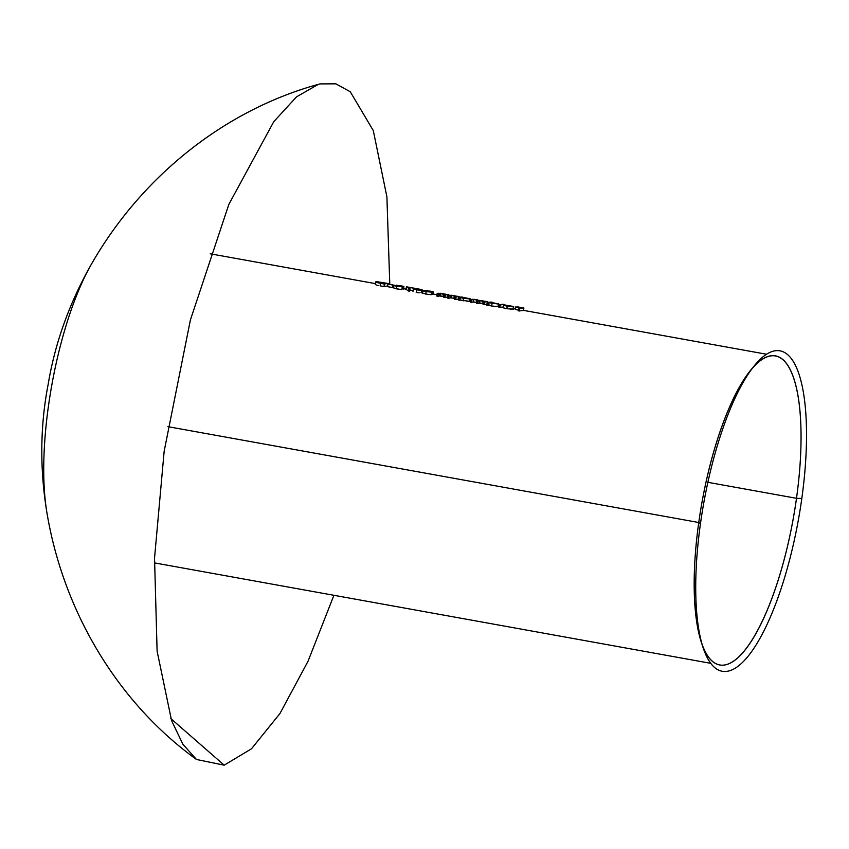 <?xml version="1.0" encoding="UTF-8"?>
<svg xmlns="http://www.w3.org/2000/svg" width="849" height="849" viewBox="0 0 849 849"><rect width="100%" height="100%" fill="white"/><g stroke="black" fill="none" stroke-linecap="round" stroke-linejoin="round"><path stroke-width="1.27" d="M753.976 366.195L750.367 370.695A157.044 46.345 100.2 0 0 698.748 522.506L700.467 523.589A162.817 48.053 -79.8 0 1 753.976 366.195A162.817 48.053 -79.8 0 1 773.619 351.083A162.817 48.053 -79.8 0 1 801.806 498.501L796.5 498.31A157.044 46.345 100.2 0 0 752.15 368.54M89.909 266.904A162.817 48.053 100.2 0 0 48.478 405.864A162.817 48.053 100.2 0 0 46.281 508.519M319.924 83.913L316.465 84.942L319.924 83.913L316.465 84.942L319.924 83.913L335.843 83.828L350.255 91.734L373.295 130.587L386.9 196.851L389.787 284.351L386.9 196.851L373.295 130.587L350.255 91.734L335.843 83.828L319.924 83.913M170.851 718.604L224.189 765.172L251.474 748.807L279.968 713.5L307.996 661.318L333.922 595.298L307.996 661.318L279.968 713.5L251.474 748.807L224.189 765.172L196.501 759.484L182.885 744.255L171.594 720.674L157.107 651.151L154.539 558.122L164.154 451.254L190.388 320.009L228.837 204.407L273.749 121.715L296.534 96.839L318.407 84.327L296.534 96.839L273.749 121.715L228.837 204.407L190.388 320.009L164.154 451.254L154.539 558.122L157.107 651.151L171.594 720.674L182.885 744.255L196.501 759.484L224.189 765.172L170.851 718.604M698.748 522.506A157.044 46.345 -79.8 0 1 775.53 355.869A157.044 46.345 -79.8 0 1 796.5 498.31L707.886 482.317L796.5 498.31A157.044 46.345 -79.8 0 1 719.719 664.958A157.044 46.345 -79.8 0 1 698.748 522.506L167.879 426.654L698.748 522.506A157.044 46.345 100.2 0 0 701.327 642.269L703.131 647.745A162.817 48.053 -79.8 0 1 700.467 523.589L698.748 522.506M392.854 287.471A157.044 46.345 100.2 0 0 392.429 287.535L387.547 286.654L387.897 284.15L387.547 286.654L392.429 287.535L392.779 285.031A159.601 47.098 -79.8 0 1 393.204 284.967L392.854 287.471A157.044 46.345 100.2 0 0 392.429 287.535L392.779 285.031A159.601 47.098 -79.8 0 1 393.204 284.967L388.322 284.086A159.601 47.098 100.2 0 0 387.897 284.15L392.779 285.031L387.897 284.15A159.601 47.098 100.2 0 1 388.322 284.086L393.204 284.967L392.854 287.471M408.518 291.027L406.077 289.318L406.427 286.803L406.077 289.318L408.518 291.027L408.878 288.511L408.518 291.027L409.685 291.154L408.518 291.027M413.102 290.666L409.834 290.071L413.102 290.666M432.831 294.327L431.685 294.125L432.045 291.61L431.685 294.125L432.831 294.327L433.181 291.812L432.831 294.327L432.29 294.083L432.831 294.327M428.554 294.539L422.558 293.128M424.097 290.549L423.089 290.549L423.439 290.984L426.134 291.632L431.61 292.13L431.26 294.645L430.146 294.645M454.947 298.445L450.957 297.872L451.307 295.367L456.019 296.545A159.601 47.098 100.2 0 0 454.915 296.779L456.062 296.991L455.701 299.495A157.044 46.345 100.2 0 1 458.439 299.06A157.044 46.345 100.2 0 0 455.701 299.495L454.565 299.294L454.915 296.779L454.565 299.294L455.701 299.495L456.062 296.991A159.601 47.098 -79.8 0 1 459.086 296.524L458.969 297.383L459.086 296.524L457.951 296.322A159.601 47.098 100.2 0 0 457.409 296.365L449.471 295.208A159.601 47.098 100.2 0 0 447.911 295.516L447.561 298.031L447.911 295.516L449.057 295.728L448.697 298.232L447.561 298.031L448.697 298.232L449.057 295.728A159.601 47.098 -79.8 0 1 450.49 295.431L450.14 297.946A157.044 46.345 100.2 0 0 448.697 298.232A157.044 46.345 100.2 0 1 450.14 297.946L450.49 295.431L451.307 295.367L450.957 297.872L450.14 297.946M477.17 302.456L476.416 302.308L476.777 299.803L478.263 300.535A159.601 47.098 100.2 0 0 477.064 300.779L478.21 300.992A159.601 47.098 -79.8 0 1 479.759 300.684L484.705 301.66A159.601 47.098 100.2 0 0 483.421 301.926L484.567 302.138L484.206 304.642A157.044 46.345 100.2 0 1 486.944 304.207A157.044 46.345 100.2 0 0 484.206 304.642L483.07 304.441L483.421 301.926L483.07 304.441L484.206 304.642L484.567 302.138A159.601 47.098 -79.8 0 1 487.591 301.671L487.475 302.531L487.591 301.671L486.456 301.469A159.601 47.098 100.2 0 0 485.936 301.501L472.373 299.315A159.601 47.098 100.2 0 0 470.717 299.633L470.367 302.148L470.717 299.633L471.853 299.846L471.503 302.35L470.367 302.148L471.503 302.35L471.853 299.846A159.601 47.098 -79.8 0 1 473.509 299.517L473.158 302.032A157.044 46.345 100.2 0 0 471.503 302.35A157.044 46.345 100.2 0 1 473.158 302.032L473.509 299.517L476.777 299.803L476.416 302.308L473.158 302.032M477.86 303.496L476.714 303.295L477.064 300.779L476.714 303.295L477.86 303.496L478.21 300.992L477.86 303.496A157.044 46.345 100.2 0 1 479.409 303.189A157.044 46.345 100.2 0 0 477.86 303.496M479.844 303.146L479.759 300.684L479.409 303.189L480.449 303.146L479.844 303.146M483.495 303.602L479.409 303.189M503.51 307.03A157.044 46.345 100.2 0 0 500.008 307.497L498.872 307.296L499.223 304.78L498.872 307.296L500.008 307.497L500.358 304.993A159.601 47.098 -79.8 0 1 504.593 304.515L504.518 305.046L503.446 304.303A159.601 47.098 100.2 0 0 499.223 304.78L500.358 304.993L500.008 307.497A157.044 46.345 100.2 0 1 503.51 307.03M523.515 310.532A157.044 46.345 100.2 0 0 519.397 310.999L518.251 310.787L518.601 308.283L518.251 310.787L519.397 310.999L519.747 308.484A159.601 47.098 -79.8 0 1 523.875 308.007L523.515 310.532A157.044 46.345 100.2 0 0 519.397 310.999L519.747 308.484A159.601 47.098 -79.8 0 1 523.875 308.007L517.678 306.892A159.601 47.098 100.2 0 0 517.264 306.892L522.315 307.805A159.601 47.098 100.2 0 0 521.053 307.869L516.012 306.956A159.601 47.098 100.2 0 0 515.587 306.998L515.237 309.503L515.587 306.998L520.639 307.911A159.601 47.098 100.2 0 0 518.601 308.283L519.747 308.484L518.601 308.283A159.601 47.098 100.2 0 1 520.639 307.911L515.587 306.998A159.601 47.098 100.2 0 1 516.012 306.956L521.053 307.869A159.601 47.098 100.2 0 1 522.315 307.805L517.264 306.892A159.601 47.098 100.2 0 1 517.678 306.892L523.875 308.007L523.515 310.532M518.357 310.076L515.237 309.503L518.357 310.076M504.539 308.251L503.404 307.794L503.754 305.279L503.404 307.794L505.59 308.505M513.263 309.078L506.853 308.76L507.203 306.245L506.853 308.76M487.952 305.322L486.817 305.12L487.167 302.605L486.817 305.12L487.952 305.322L488.313 302.817L487.952 305.322A157.044 46.345 100.2 0 1 488.483 305.194A157.044 46.345 100.2 0 0 487.952 305.322M489.003 305.396L488.833 302.69L488.483 305.194L491.698 306.022L489.003 305.396M498.48 304.069L490.754 302.393A159.601 47.098 -79.8 0 1 492.537 302.34L491.401 302.127A159.601 47.098 100.2 0 0 487.167 302.605L488.313 302.817A159.601 47.098 -79.8 0 1 488.833 302.69L498.48 304.069L498.119 306.574L498.713 303.921L490.754 302.393A159.601 47.098 -79.8 0 1 492.537 302.34L491.401 302.127A159.601 47.098 100.2 0 0 487.167 302.605L488.313 302.817A159.601 47.098 -79.8 0 1 488.833 302.69L498.713 303.921L498.119 306.574L491.698 306.022L492.049 303.507L491.698 306.022M459.447 300.175L458.311 299.973L458.662 297.458L458.311 299.973L459.447 300.175L459.808 297.67L459.447 300.175A157.044 46.345 100.2 0 1 459.978 300.047A157.044 46.345 100.2 0 0 459.447 300.175M469.837 301.363L459.978 300.047L460.328 297.543L459.978 300.047M438.827 293.255L438.721 293.266A159.601 47.098 100.2 0 0 437.161 293.574L438.307 293.786A159.601 47.098 -79.8 0 1 439.74 293.489L445.269 294.603A159.601 47.098 100.2 0 0 444.165 294.836L445.311 295.049L444.95 297.553A157.044 46.345 100.2 0 1 447.688 297.118A157.044 46.345 100.2 0 0 444.95 297.553L443.815 297.352L444.165 294.836L443.815 297.352L444.95 297.553L445.311 295.049A159.601 47.098 -79.8 0 1 448.336 294.592L448.219 295.441L448.336 294.592L447.2 294.38A159.601 47.098 100.2 0 0 446.659 294.423L440.366 293.255M437.946 296.29L436.811 296.089L437.161 293.574L436.811 296.089L437.946 296.29L438.307 293.786L437.946 296.29A157.044 46.345 100.2 0 1 439.389 296.004A157.044 46.345 100.2 0 0 437.946 296.29M444.197 296.503L439.389 296.004L439.74 293.489L439.389 296.004M417.103 292.565L416.212 292.417L416.562 289.902L416.212 292.417L419.183 292.809L417.103 292.565M421.709 292.152L420.977 292.47L421.709 292.152L422.07 289.626L416.859 288.692A159.601 47.098 100.2 0 0 416.435 288.681L420.764 289.467L413.559 289.127L421.624 290.347L421.263 292.852L421.624 290.347L414.577 289.116L421.284 290.284L422.07 289.626L421.709 292.152M403.508 289.031L402.373 288.83L402.723 286.315L402.373 288.83L403.508 289.031L403.859 286.516L403.455 288.947M399.232 289.244L393.236 287.832M401.365 289.36L400.824 289.35M385.945 283.11L388.513 283.566A159.601 47.098 -79.8 0 0 384.385 284.044L384.035 286.559A157.044 46.345 100.2 0 1 387.622 286.081A157.044 46.345 100.2 0 0 384.035 286.559L380.097 285.848L380.448 283.333L384.385 284.044L384.035 286.559L380.097 285.848L380.448 283.333L384.385 284.044A159.601 47.098 -79.8 0 1 388.513 283.566L388.439 284.107L388.513 283.566L378.028 281.857M376.51 285.084L375.237 284.457L375.587 281.953M378.665 285.572L377.656 285.37M702.25 644.911A157.044 46.345 100.2 0 0 751.365 641.059A157.044 46.345 100.2 0 0 796.5 498.31L801.806 498.501A162.817 48.053 -79.8 0 1 728.654 671.007A162.817 48.053 -79.8 0 1 703.131 647.745M504.104 305.056L512.234 306.574L503.754 305.279L507.203 306.245L513.443 306.776L513.093 309.28L513.38 306.457L505.42 305.078M507.723 306.181L503.754 305.279L509.124 306.553L513.38 306.457L505.293 305.067L512.223 306.585M511.172 309.291L510.642 309.248M512.488 306.5L505.442 305.226L512 306.234M499.223 304.78L500.358 304.993A159.601 47.098 -79.8 0 1 504.593 304.515L503.446 304.303A159.601 47.098 100.2 0 0 499.223 304.78M498.119 306.574L495.551 306.521M489.788 302.753L497.334 303.857L489.788 302.753M497.068 303.549L489.629 302.637M472.511 299.294L472.373 299.315A159.601 47.098 100.2 0 0 470.717 299.633L471.853 299.846A159.601 47.098 -79.8 0 1 473.509 299.517L474.538 299.485M476.841 302.393L474.188 302M475.589 299.601L478.263 300.535A159.601 47.098 100.2 0 0 477.064 300.779L478.21 300.992A159.601 47.098 -79.8 0 1 479.759 300.684L480.194 300.631M483.198 303.539L483.134 300.949L482.784 303.464L480.449 303.146M481.999 300.758L484.705 301.66A159.601 47.098 100.2 0 0 483.421 301.926L484.567 302.138A159.601 47.098 -79.8 0 1 487.591 301.671L486.456 301.469A159.601 47.098 100.2 0 0 485.936 301.501M478.815 300.302L478.263 300.535M477.446 299.835L473.901 299.304M485.586 301.384L479.621 300.408M469.614 301.427L470.208 298.774L462.281 297.246A159.601 47.098 -79.8 0 1 462.832 297.203L461.697 297.001A159.601 47.098 100.2 0 0 458.662 297.458L459.808 297.67A159.601 47.098 -79.8 0 1 460.328 297.543L463.543 298.36L463.193 300.875L463.543 298.36L469.975 298.922L469.614 301.427L467.046 301.374M469.975 298.922L462.281 297.246A159.601 47.098 -79.8 0 1 462.832 297.203L461.697 297.001A159.601 47.098 100.2 0 0 458.662 297.458L459.808 297.67A159.601 47.098 -79.8 0 1 460.328 297.543L470.208 298.774M461.283 297.606L468.828 298.71L461.283 297.606M468.563 298.402L461.124 297.49M449.577 295.197L449.471 295.208A159.601 47.098 100.2 0 0 447.911 295.516L449.057 295.728A159.601 47.098 -79.8 0 1 450.49 295.431L454.3 295.739L453.95 298.254L450.957 297.872M455.711 298.636L453.95 298.254L454.3 295.739L456.019 296.545A159.601 47.098 100.2 0 0 454.915 296.779L456.062 296.991A159.601 47.098 -79.8 0 1 459.086 296.524L457.951 296.322A159.601 47.098 100.2 0 0 457.409 296.365L451.159 295.197M456.062 296.121L456.656 296.386M444.961 296.694L443.199 296.312L443.549 293.796L445.269 294.603A159.601 47.098 100.2 0 0 444.165 294.836L445.311 295.049A159.601 47.098 -79.8 0 1 448.336 294.592L447.2 294.38A159.601 47.098 100.2 0 0 446.659 294.423L438.721 293.266A159.601 47.098 100.2 0 0 437.161 293.574L438.307 293.786A159.601 47.098 -79.8 0 1 439.74 293.489L440.557 293.425L440.207 295.93L440.557 293.425L443.549 293.796L443.199 296.312L440.207 295.93M445.311 294.178L445.905 294.454M427.8 290.984L430.008 291.111L429.902 291.918L430.008 291.111L432.65 291.568L426.315 290.793M425.784 294.147L426.134 291.632L425.784 294.147L431.26 294.645L431.61 292.13L424.192 290.761L428.978 291.345A159.601 47.098 -79.8 0 1 429.403 291.303L425.678 290.464M423.439 290.984L430.464 291.929M426.548 291.525L424.192 290.761L428.978 291.345A159.601 47.098 -79.8 0 1 429.403 291.303L429.318 291.897L429.403 291.303M426.814 290.666L427.472 290.92M432.852 294.306L433.202 291.791L432.65 291.568M414.524 289.467L415.341 288.978L421.327 289.965L416.859 288.692A159.601 47.098 100.2 0 0 416.435 288.681L420.372 289.636L415.67 288.872M416.562 289.902L420.478 290.146M413.75 288.777L413.834 288.214A159.601 47.098 -79.8 0 1 414.248 288.214L414.174 288.766L414.248 288.214L406.427 286.803L410.035 288.649L409.685 291.154L410.035 288.649L407.945 287.153L413.834 288.214L413.75 288.777M407.945 287.153L413.834 288.214A159.601 47.098 -79.8 0 1 414.248 288.214L406.427 286.803L408.878 288.511L410.035 288.649L407.945 287.153M398.478 285.688L400.696 285.826L400.579 286.622L400.696 285.826L403.328 286.272L396.992 285.497M394.774 285.253L393.777 285.253L394.116 285.699L396.823 286.336L402.288 286.835L394.881 285.466L399.667 286.049A159.601 47.098 -79.8 0 1 400.081 286.007L396.356 285.168M394.116 285.699L396.823 286.336L396.462 288.851L396.823 286.336L402.288 286.835L401.938 289.35L402.288 286.835L401.153 286.633M399.667 289.286L396.462 288.851M397.226 286.23L394.881 285.466L399.667 286.049A159.601 47.098 -79.8 0 1 400.081 286.007L400.006 286.601L400.081 286.007M397.502 285.37L398.16 285.625M403.859 286.516L403.328 286.272M376.203 281.772L376.224 282.367L380.448 283.333L375.99 281.794L376.224 282.367L375.651 281.879L376.829 281.772L383.886 282.738M381.212 282.367L382.05 282.494L381.912 283.417L382.05 282.494L386.953 283.364A159.601 47.098 100.2 0 0 383.674 283.736L377.136 281.995L386.953 283.364A159.601 47.098 100.2 0 0 383.674 283.736L382.22 283.481M376.818 282.112L380.394 282.239M378.696 282.802L377.136 281.995M318.407 84.327C180.423 122.298 71.061 246.083 48.191 384.194C21.374 521.541 80.549 675.687 196.501 759.484C80.506 675.655 21.342 521.435 48.223 384.056C71.136 245.998 180.476 122.288 318.407 84.327M766.562 354.245L523.536 310.373M515.322 308.887L513.443 308.548M499.053 305.948L498.469 305.842M470.548 300.801L469.964 300.695M437.002 294.741L432.894 293.998M422.675 292.152L421.741 291.982M406.098 289.159L403.572 288.702M375.354 283.608L210.191 253.787M710.751 663.334L154.38 562.876M513.358 309.174L513.709 306.669M469.868 301.331L470.229 298.816M422.537 293.16L422.887 290.655M412.996 291.43L413.346 288.925M403.53 289.01L403.891 286.495M393.214 287.864L393.575 285.36"/></g></svg>
